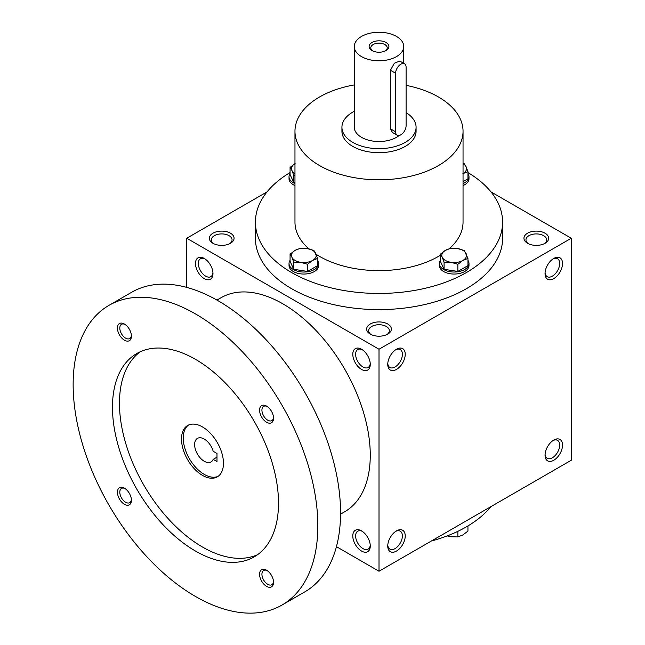 <?xml version="1.0" encoding="UTF-8"?>
<svg xmlns="http://www.w3.org/2000/svg" width="645" height="645" viewBox="0 0 645 645"><rect width="100%" height="100%" fill="white"/><g stroke="black" fill="none" stroke-linecap="round" stroke-linejoin="round"><path stroke-width="0.97" d="M212.939 272.69A10.352 5.974 60 0 1 210.826 276.665A10.352 5.974 60 0 1 200.474 270.69A10.352 5.974 60 0 1 200.474 258.734A10.352 5.974 60 0 1 204.973 258.895M370.27 334.11A12.36 7.135 0 0 0 387.75 334.11A12.36 7.135 0 0 0 387.75 324.016A12.36 7.135 0 0 0 370.27 324.016A12.36 7.135 0 0 0 370.27 334.11L370.27 334.11M386.976 334.521A10.352 5.974 0 0 0 389.362 330.7A10.352 5.974 0 0 0 379.01 324.725A10.352 5.974 0 0 0 368.658 330.7A10.352 5.974 0 0 0 371.044 334.521M527.57 243.294A12.36 7.135 0 0 0 545.049 243.294A12.36 7.135 0 0 0 545.049 233.2A12.36 7.135 0 0 0 527.57 233.2A12.36 7.135 0 0 0 527.57 243.294L527.57 243.294M544.275 243.705A10.352 5.974 0 0 0 546.662 239.884A10.352 5.974 0 0 0 536.309 233.909A10.352 5.974 0 0 0 525.957 239.884A10.352 5.974 0 0 0 528.344 243.705M336.44 546.67L379.01 571.244L571.268 460.248L571.268 238.247L490.966 191.888M379.01 571.244L379.01 349.243L186.752 238.247L186.752 287.396M186.752 238.247L267.046 191.888M212.971 243.294A12.36 7.135 0 0 0 230.45 243.294A12.36 7.135 0 0 0 230.45 233.2A12.36 7.135 0 0 0 212.971 233.2A12.36 7.135 0 0 0 212.971 243.294L212.971 243.294M467.947 172.562A123.59 71.353 180 0 1 502.592 222.106L502.592 238.247A123.59 71.353 180 0 1 379.01 309.6A123.59 71.353 180 0 1 255.42 238.247L255.42 222.106A123.59 71.353 180 0 1 290.073 172.562M379.01 349.243L571.268 238.247M545.049 273.569A12.36 7.135 120 0 0 553.789 278.608A12.36 7.135 120 0 0 562.529 263.474A12.36 7.135 120 0 0 553.789 258.427A12.36 7.135 120 0 0 545.049 273.569M562.529 445.115A12.36 7.135 -60 0 1 553.789 460.248A12.36 7.135 -60 0 1 545.049 455.201A12.36 7.135 -60 0 1 553.789 440.067A12.36 7.135 -60 0 1 562.529 445.115M387.75 364.385A12.36 7.135 120 0 0 396.49 369.424A12.36 7.135 120 0 0 405.229 354.29A12.36 7.135 120 0 0 396.49 349.243A12.36 7.135 120 0 0 387.75 364.385M405.229 535.931A12.36 7.135 -60 0 1 396.49 551.064A12.36 7.135 -60 0 1 387.75 546.017A12.36 7.135 -60 0 1 396.49 530.883A12.36 7.135 -60 0 1 405.229 535.931M204.231 258.427L204.231 258.427A12.36 7.135 60 0 1 212.971 273.569A12.36 7.135 60 0 1 204.231 278.608A12.36 7.135 60 0 1 195.491 263.474A12.36 7.135 60 0 1 204.231 258.427M361.531 349.243L361.531 349.243A12.36 7.135 60 0 1 370.27 364.385A12.36 7.135 60 0 1 361.531 369.424A12.36 7.135 60 0 1 352.791 354.29A12.36 7.135 60 0 1 361.531 349.243M361.531 551.064A12.36 7.135 -120 0 0 370.27 546.017A12.36 7.135 -120 0 0 361.531 530.883A12.36 7.135 -120 0 0 352.791 535.931A12.36 7.135 -120 0 0 361.531 551.064M490.966 506.607A123.59 71.353 180 0 1 431.336 541.034M406.1 85.358A84.035 48.52 180 0 1 438.431 96.976A84.035 48.52 180 0 1 463.046 131.282A84.035 48.52 180 0 1 379.01 179.802A84.035 48.52 180 0 1 294.967 131.282A84.035 48.52 180 0 1 354.29 84.914M463.046 131.282L463.046 222.106A84.035 48.52 180 0 1 449.355 248.647M440.382 255.251A84.035 48.52 180 0 1 316.115 254.283M308.915 248.865A84.035 48.52 180 0 1 294.967 222.106L294.967 131.282M416.081 127.25L416.081 131.282A37.079 21.406 180 0 1 379.01 152.688A37.079 21.406 180 0 1 341.931 131.282L341.931 127.25A37.079 21.406 0 0 0 352.791 142.384A37.079 21.406 0 0 0 393.2 147.028A37.079 21.406 0 0 0 416.081 127.25A37.079 21.406 0 0 0 406.1 112.633M502.592 222.106A123.59 71.353 180 0 1 379.01 293.451A123.59 71.353 180 0 1 255.42 222.106M395.748 531.343A10.352 5.974 -60 0 1 400.247 531.19A10.352 5.974 -60 0 1 402.383 535.931A10.352 5.974 -60 0 1 397.868 546.347A10.352 5.974 -60 0 1 389.894 549.121A10.352 5.974 -60 0 1 387.782 545.146M387.782 363.506A10.352 5.974 120 0 0 389.894 367.481A10.352 5.974 120 0 0 400.247 361.506A10.352 5.974 120 0 0 400.247 349.55A10.352 5.974 120 0 0 395.748 349.711M553.047 440.527A10.352 5.974 -60 0 1 557.546 440.374A10.352 5.974 -60 0 1 559.691 445.115A10.352 5.974 -60 0 1 555.168 455.531A10.352 5.974 -60 0 1 547.194 458.305A10.352 5.974 -60 0 1 545.081 454.33M545.081 272.69A10.352 5.974 120 0 0 547.194 276.665A10.352 5.974 120 0 0 557.546 270.69A10.352 5.974 120 0 0 557.546 258.734A10.352 5.974 120 0 0 553.047 258.895M362.272 531.343A10.352 5.974 -120 0 0 357.773 531.19A10.352 5.974 -120 0 0 356.185 539.486A10.352 5.974 -120 0 0 362.95 548.605A10.352 5.974 -120 0 0 368.126 549.121A10.352 5.974 -120 0 0 370.238 545.146M370.238 363.506A10.352 5.974 60 0 1 368.126 367.481A10.352 5.974 60 0 1 357.773 361.506A10.352 5.974 60 0 1 357.773 349.55A10.352 5.974 60 0 1 362.272 349.711M229.676 243.705A10.352 5.974 0 0 0 232.063 239.884A10.352 5.974 0 0 0 221.711 233.909A10.352 5.974 0 0 0 211.358 239.884A10.352 5.974 0 0 0 213.745 243.705M216.986 453.483L216.986 461.554L213.189 459.361A13.593 7.853 60 0 1 211.028 461.925A13.593 7.853 60 0 1 197.435 454.08A13.593 7.853 60 0 1 197.435 438.382A13.593 7.853 60 0 1 213.189 451.29L216.986 453.483M216.986 457.168L213.189 459.361M340.552 514.154L344.672 511.775A123.59 71.353 -120 0 0 344.672 369.069A123.59 71.353 -120 0 0 221.09 297.716L216.962 300.094M282.002 605.042L304.722 591.925A173.021 99.894 -120 0 0 304.722 392.136A173.021 99.894 -120 0 0 131.701 292.241L108.981 305.359A173.021 99.894 -120 0 0 82.455 444.002A173.021 99.894 -120 0 0 195.491 596.472A173.021 99.894 -120 0 0 282.002 605.042A173.021 99.894 -120 0 0 282.002 405.253A173.021 99.894 -120 0 0 108.981 305.359M195.491 551.064A117.406 67.79 -120 0 0 254.194 556.877A117.406 67.79 -120 0 0 254.194 421.306A117.406 67.79 -120 0 0 136.788 353.525A117.406 67.79 -120 0 0 118.793 447.606A117.406 67.79 -120 0 0 195.491 551.064M124.429 340.189A9.885 5.708 -120 0 0 131.419 336.15A9.885 5.708 -120 0 0 124.429 324.04A9.885 5.708 -120 0 0 117.438 328.079A9.885 5.708 -120 0 0 124.429 340.189M266.554 586.353A9.885 5.708 -120 0 0 273.544 582.322A9.885 5.708 -120 0 0 266.554 570.212A9.885 5.708 -120 0 0 259.564 574.252A9.885 5.708 -120 0 0 266.554 586.353M124.429 504.301A9.885 5.708 -120 0 0 131.419 500.262A9.885 5.708 -120 0 0 124.429 488.16A9.885 5.708 -120 0 0 117.438 492.191A9.885 5.708 -120 0 0 124.429 504.301M266.554 422.241A9.885 5.708 -120 0 0 273.544 418.21A9.885 5.708 -120 0 0 266.554 406.1A9.885 5.708 -120 0 0 259.564 410.131A9.885 5.708 -120 0 0 266.554 422.241M140.384 351.686A117.406 67.79 -120 0 0 126.759 446.751A117.406 67.79 -120 0 0 202.482 547.024A117.406 67.79 -120 0 0 257.589 554.684M202.482 475.381A29.662 17.125 -120 0 0 217.309 476.849A29.662 17.125 -120 0 0 217.317 442.599A29.662 17.125 -120 0 0 187.655 425.474A29.662 17.125 -120 0 0 183.107 449.243A29.662 17.125 -120 0 0 202.482 475.381M188.55 425.015A29.662 17.125 -120 0 0 185.099 449.033A29.662 17.125 -120 0 0 204.231 474.373A29.662 17.125 -120 0 0 218.163 476.3M267.175 406.487A8.216 4.741 -120 0 0 263.628 406.374A8.216 4.741 -120 0 0 262.37 412.961A8.216 4.741 -120 0 0 267.74 420.193A8.216 4.741 -120 0 0 271.843 420.604A8.216 4.741 -120 0 0 273.52 417.476M125.049 488.547A8.216 4.741 -120 0 0 121.502 488.434A8.216 4.741 -120 0 0 120.244 495.013A8.216 4.741 -120 0 0 125.614 502.253A8.216 4.741 -120 0 0 129.718 502.665A8.216 4.741 -120 0 0 131.395 499.536M267.175 570.599A8.216 4.741 -120 0 0 263.628 570.486A8.216 4.741 -120 0 0 262.37 577.073A8.216 4.741 -120 0 0 267.74 584.306A8.216 4.741 -120 0 0 271.843 584.717A8.216 4.741 -120 0 0 273.52 581.588M125.049 324.435A8.216 4.741 -120 0 0 121.502 324.322A8.216 4.741 -120 0 0 120.244 330.901A8.216 4.741 -120 0 0 125.614 338.141A8.216 4.741 -120 0 0 129.718 338.544A8.216 4.741 -120 0 0 131.395 335.424M447.203 535.898L450.968 536.769L457.853 536.93L462.9 534.923L467.947 531.101L467.947 525.933M465.093 527.594A14.827 8.562 180 0 1 463.682 528.368M457.853 531.335L457.853 536.93M457.853 264.265L450.968 262.297L444.074 262.128L442.228 257.25A12.36 7.135 0 0 0 450.968 262.297A12.36 7.135 0 0 0 462.9 260.443A12.36 7.135 0 0 0 466.101 253.558A12.36 7.135 0 0 0 457.361 248.51A12.36 7.135 0 0 0 445.421 250.357A12.36 7.135 0 0 0 442.228 257.25L440.382 254.17L445.421 250.357L450.468 248.341L457.361 248.51L464.255 250.478L467.947 258.435L462.9 260.443L457.853 264.265L457.853 271.432L467.947 265.603L467.947 258.435M440.382 254.17L440.382 261.338L444.074 269.304L444.074 262.128M444.074 269.304L457.853 271.432M440.382 260.314A14.827 8.562 0 0 0 439.334 263.474A14.827 8.562 0 0 0 454.161 272.037A14.827 8.562 0 0 0 468.996 263.474A14.827 8.562 0 0 0 467.947 260.314M439.334 263.474L439.334 265.49A14.827 8.562 0 0 0 454.161 274.052A14.827 8.562 0 0 0 468.996 265.49L468.996 263.474M307.544 264.265L300.659 262.297L293.765 262.128L291.919 257.25A12.36 7.135 0 0 0 300.659 262.297A12.36 7.135 0 0 0 312.591 260.443A12.36 7.135 0 0 0 315.792 253.558A12.36 7.135 0 0 0 307.052 248.51A12.36 7.135 0 0 0 295.112 250.357A12.36 7.135 0 0 0 291.919 257.25L290.073 254.17L295.112 250.357L300.159 248.341L307.052 248.51L313.946 250.478L317.638 258.435L312.591 260.443L307.544 264.265L307.544 271.432L317.638 265.603L317.638 258.435M290.073 254.17L290.073 261.338L293.765 269.304L293.765 262.128M293.765 269.304L307.544 271.432M290.073 260.314A14.827 8.562 0 0 0 289.025 263.474A14.827 8.562 0 0 0 303.851 272.037A14.827 8.562 0 0 0 318.686 263.474A14.827 8.562 0 0 0 317.638 260.314M289.025 263.474L289.025 265.49A14.827 8.562 0 0 0 303.851 274.052A14.827 8.562 0 0 0 318.686 265.49L318.686 263.474M294.967 175.263L293.765 175.351L291.919 170.465A12.36 7.135 0 0 0 294.967 173.578M294.967 163.661A12.36 7.135 0 0 0 291.919 170.465L290.073 167.394L290.073 174.561L293.765 182.519L293.765 175.351M293.765 182.519L294.967 182.704M295.112 163.572L290.073 167.394M290.073 173.537A14.827 8.562 0 0 0 289.025 176.69A14.827 8.562 0 0 0 294.967 183.551M289.025 176.69L289.025 178.713A14.827 8.562 0 0 0 294.967 185.566M463.046 173.578A12.36 7.135 0 0 0 466.101 166.773A12.36 7.135 0 0 0 463.046 163.661M463.046 183.551A14.827 8.562 0 0 0 468.996 176.69A14.827 8.562 0 0 0 467.947 173.537M463.046 185.566A14.827 8.562 0 0 0 468.996 178.713L468.996 176.69M463.046 163.233L464.255 163.693L466.101 166.773L467.947 171.659L462.9 173.666M463.046 181.656L467.947 178.826L467.947 171.659M385.355 50.899A8.216 4.741 0 0 0 387.226 47.883A8.216 4.741 0 0 0 379.01 43.142A8.216 4.741 0 0 0 370.794 47.883A8.216 4.741 0 0 0 372.665 50.899M395.611 73.264L395.611 131.79A7.417 4.281 120 0 0 397.151 135.184A7.417 4.281 120 0 0 402.859 133.192A7.417 4.281 120 0 0 406.1 125.735L406.1 67.209A7.417 4.281 120 0 0 404.56 63.815A7.417 4.281 120 0 0 398.852 65.798A7.417 4.281 120 0 0 395.611 73.264L390.435 70.273L394.353 63.218L399.795 61.057L404.56 63.815M354.29 111.295A37.079 21.406 0 0 0 341.931 127.25M397.151 135.184L392.378 132.427L390.435 128.798L390.435 70.273M354.29 46.521A24.72 14.271 0 0 0 361.531 56.615A24.72 14.271 0 0 0 388.467 59.703A24.72 14.271 0 0 0 403.73 46.521A24.72 14.271 0 0 0 379.01 32.25A24.72 14.271 0 0 0 354.29 46.521L354.29 127.25A24.72 14.271 0 0 0 361.531 137.337A24.72 14.271 0 0 0 399.231 135.458M372.02 50.56A9.885 5.708 0 0 0 386 50.56A9.885 5.708 0 0 0 386 42.481A9.885 5.708 0 0 0 372.02 42.481A9.885 5.708 0 0 0 372.02 50.56L372.02 50.56M390.435 128.798L395.611 131.79M403.73 46.521L403.73 63.331"/></g></svg>
